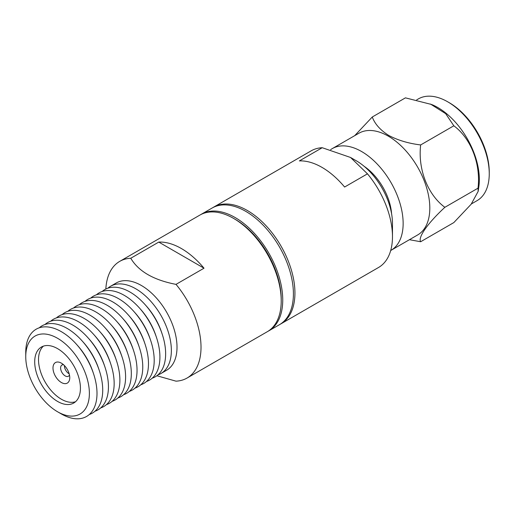 <?xml version="1.0" encoding="UTF-8"?>
<svg xmlns="http://www.w3.org/2000/svg" width="515" height="515" viewBox="0 0 515 515"><rect width="100%" height="100%" fill="white"/><g stroke="black" fill="none" stroke-linecap="round" stroke-linejoin="round"><path stroke-width="0.77" d="M212.875 207.609A67.356 38.889 60 0 1 213.628 207.152A67.356 38.889 60 0 1 247.309 210.487A67.356 38.889 60 0 1 294.934 292.977A67.356 38.889 60 0 1 280.984 323.813A67.356 38.889 60 0 1 280.212 324.238M280.984 323.813L378.525 267.497A67.356 38.889 -120 0 0 392.475 236.668A67.356 38.889 -120 0 0 367.465 173.832L344.606 187.035A67.356 38.889 -120 0 0 321.984 167.375A67.356 38.889 -120 0 0 299.363 160.912L322.223 147.715A67.356 38.889 -120 0 0 311.169 150.837L213.628 207.152M330.624 149.672A58.736 33.906 60 0 1 332.246 148.623A58.736 33.906 60 0 1 361.614 151.532A58.736 33.906 60 0 1 403.142 223.465A58.736 33.906 60 0 1 390.975 250.354A58.736 33.906 60 0 1 390.698 250.509M390.975 250.354L417.646 234.956A58.736 33.906 -120 0 0 429.813 208.066A58.736 33.906 -120 0 0 388.284 136.134A58.736 33.906 -120 0 0 358.916 133.231L332.246 148.623M409.431 239.7L420.658 241.735C417.807 237.364 427.579 223.375 444.857 207.307C427.772 194.728 417.787 169.326 420.658 144.94C408.543 143.453 397.902 140.28 388.735 135.432C380.379 130.179 374.888 124.038 372.268 117.002L354.693 135.664M478.19 191.194L478.879 186.379A58.736 33.906 -120 0 0 479.343 179.471A58.736 33.906 -120 0 0 437.814 107.538A58.736 33.906 -120 0 0 431.602 104.493L405.434 97.85L372.268 117.002M471.399 203.921L477.083 200.638A58.736 33.906 -120 0 0 489.25 173.755A58.736 33.906 -120 0 0 447.722 101.822A58.736 33.906 -120 0 0 418.354 98.912L416.667 99.884M322.223 147.715L350.56 157.474L356.277 160.777A51.191 29.555 -120 0 1 392.475 223.465L392.475 236.668M350.56 157.474L367.465 173.832M391.6 213.847A42.565 24.578 -120 0 0 364.169 166.339M420.658 144.94L453.831 125.795L445.687 113.667L430.45 104.03M444.857 207.307L478.029 188.162C480.881 164.066 471.109 138.541 453.831 125.795M420.658 241.735L453.831 222.583L471.161 204.223L478.171 191.361L478.029 188.162M447.722 101.822L449.247 102.697A56.579 32.664 -120 0 1 489.25 171.991L489.25 173.755M268.019 331.274A67.356 38.889 -120 0 0 268.791 330.849A67.356 38.889 -120 0 0 282.741 300.02A67.356 38.889 -120 0 0 253.341 232.233A67.356 38.889 -120 0 0 201.436 214.189A67.356 38.889 -120 0 0 200.683 214.646M268.791 330.849L279.458 324.695A67.356 38.889 -120 0 0 293.408 293.859A67.356 38.889 -120 0 0 264.008 226.079A67.356 38.889 -120 0 0 212.109 208.034L201.436 214.189M89.378 393.396A44.992 25.975 60 0 1 57.564 411.768L61.375 413.963A50.38 29.085 60 0 0 97 393.396A50.38 29.085 60 0 0 93.556 373.774A50.38 29.085 60 0 0 76.651 344.49A50.38 29.085 60 0 0 61.375 331.692A50.38 29.085 60 0 0 25.75 352.26L25.75 356.663A44.992 25.975 60 0 1 57.564 338.291A44.992 25.975 60 0 1 89.378 393.396M34.705 361.833A32.329 18.669 60 0 1 41.4 347.033A32.329 18.669 60 0 1 57.564 348.629A32.329 18.669 60 0 1 80.424 388.226A32.329 18.669 60 0 1 73.729 403.026A32.329 18.669 60 0 1 48.816 394.368A32.329 18.669 60 0 1 34.705 361.833M43.415 346.125A32.329 18.669 -120 0 0 38.516 359.631A32.329 18.669 -120 0 0 51.397 390.814A32.329 18.669 -120 0 0 75.525 401.732M52.993 367.993A11.851 6.843 60 0 1 61.375 363.152L61.375 363.152A11.851 6.843 60 0 1 69.757 377.669A11.851 6.843 60 0 1 61.375 382.51A11.851 6.843 60 0 1 52.993 367.993M63.57 364.762A6.463 3.734 -120 0 0 61.955 365.032A6.463 3.734 -120 0 0 60.616 367.993A6.463 3.734 -120 0 0 63.435 374.495A6.463 3.734 -120 0 0 68.418 376.227A6.463 3.734 -120 0 0 69.461 374.959M107.847 288.2A50.38 29.085 60 0 1 110.545 286.269L116.197 283.005A50.38 29.085 60 0 1 141.387 285.497A50.38 29.085 60 0 1 177.012 347.2A50.38 29.085 60 0 1 166.577 370.266L160.925 373.53A50.38 29.085 60 0 1 157.905 374.901M110.545 286.269A50.38 29.085 60 0 1 135.735 288.761A50.38 29.085 60 0 1 171.36 350.464A50.38 29.085 60 0 1 160.925 373.53M156.85 375.744L176.008 381.164A67.356 38.889 60 0 0 187.067 378.036A67.356 38.889 60 0 0 201.017 347.2A67.356 38.889 60 0 0 176.008 284.37C153.573 280.044 138.496 271.334 130.765 258.253L158.774 242.082A67.356 38.889 60 0 1 181.396 248.545A67.356 38.889 60 0 1 204.017 268.206L176.008 284.37M187.067 378.036L267.266 331.731A67.356 38.889 -120 0 0 281.216 300.895A67.356 38.889 -120 0 0 233.591 218.405L233.591 218.405A67.356 38.889 -120 0 0 199.917 215.07L119.712 261.375A67.356 38.889 60 0 1 130.765 258.253M281.216 300.895L281.216 299.138A65.199 37.64 -120 0 0 235.117 219.287L233.591 218.405L235.117 219.287M102.131 291.503A50.38 29.085 60 0 1 130.018 292.063A50.38 29.085 60 0 1 145.294 304.854A50.38 29.085 60 0 1 162.199 334.145A50.38 29.085 60 0 1 152.183 378.203M96.408 294.805A50.38 29.085 60 0 1 124.295 295.365A50.38 29.085 60 0 1 139.571 308.157A50.38 29.085 60 0 1 156.476 337.447A50.38 29.085 60 0 1 146.466 381.506M90.685 298.108A50.38 29.085 60 0 1 118.572 298.668A50.38 29.085 60 0 1 133.849 311.459A50.38 29.085 60 0 1 150.76 340.75A50.38 29.085 60 0 1 140.743 384.808M84.969 301.41A50.38 29.085 60 0 1 112.856 301.97A50.38 29.085 60 0 1 128.132 314.762A50.38 29.085 60 0 1 145.037 344.052A50.38 29.085 60 0 1 135.02 388.11M79.246 304.713A50.38 29.085 60 0 1 107.133 305.273A50.38 29.085 60 0 1 122.409 318.064A50.38 29.085 60 0 1 139.32 347.355A50.38 29.085 60 0 1 129.304 391.413M73.529 308.015A50.38 29.085 60 0 1 101.416 308.575A50.38 29.085 60 0 1 116.693 321.366A50.38 29.085 60 0 1 133.597 350.657A50.38 29.085 60 0 1 123.581 394.715M67.806 311.318A50.38 29.085 60 0 1 95.693 311.878A50.38 29.085 60 0 1 110.97 324.669A50.38 29.085 60 0 1 127.881 353.96A50.38 29.085 60 0 1 117.864 398.018M62.09 314.62A50.38 29.085 60 0 1 89.977 315.18A50.38 29.085 60 0 1 105.253 327.971A50.38 29.085 60 0 1 122.158 357.262A50.38 29.085 60 0 1 112.141 401.32M56.367 317.922A50.38 29.085 60 0 1 84.254 318.482A50.38 29.085 60 0 1 99.53 331.274A50.38 29.085 60 0 1 116.442 360.564A50.38 29.085 60 0 1 106.425 404.623M50.65 321.225A50.38 29.085 60 0 1 78.538 321.785A50.38 29.085 60 0 1 93.814 334.576A50.38 29.085 60 0 1 110.719 363.867A50.38 29.085 60 0 1 100.702 407.925M44.927 324.527A50.38 29.085 60 0 1 72.815 325.087A50.38 29.085 60 0 1 88.091 337.885A50.38 29.085 60 0 1 104.996 367.169A50.38 29.085 60 0 1 94.979 411.228M39.204 327.83A50.38 29.085 60 0 1 67.092 328.39A50.38 29.085 60 0 1 82.368 341.188A50.38 29.085 60 0 1 99.279 370.472A50.38 29.085 60 0 1 89.262 414.53M76.651 344.49L77.874 345.868A44.992 25.975 60 0 1 92.977 372.023L93.556 373.774M82.368 341.188L83.597 342.565A44.992 25.975 60 0 1 98.693 368.721L99.279 370.472M88.091 337.885L89.314 339.263A44.992 25.975 60 0 1 104.416 365.418L104.996 367.169M93.814 334.576L95.037 335.96A44.992 25.975 60 0 1 110.139 362.116L110.719 363.867M99.53 331.274L100.76 332.658A44.992 25.975 60 0 1 115.856 358.813L116.442 360.564M105.253 327.971L106.476 329.355A44.992 25.975 60 0 1 121.579 355.511L122.158 357.262M110.97 324.669L112.199 326.053A44.992 25.975 60 0 1 127.295 352.209L127.881 353.96M116.693 321.366L117.916 322.751A44.992 25.975 60 0 1 133.018 348.906L133.597 350.657M122.409 318.064L123.639 319.448A44.992 25.975 60 0 1 138.735 345.604L139.32 347.355M128.132 314.762L129.355 316.146A44.992 25.975 60 0 1 144.458 342.301L145.037 344.052M133.849 311.459L135.078 312.843A44.992 25.975 60 0 1 150.174 338.999L150.76 340.75M139.571 308.157L140.795 309.541A44.992 25.975 60 0 1 155.897 335.696L156.476 337.447M145.294 304.854L146.518 306.238A44.992 25.975 60 0 1 161.62 332.394L162.199 334.145M204.017 268.206L158.774 242.082M105.845 289.024A67.356 38.889 60 0 1 119.712 261.375M61.375 413.963L57.564 411.768A44.992 25.975 60 0 1 25.75 356.663M64.42 365.792A6.463 3.734 -120 0 0 69.184 373.813"/></g></svg>
